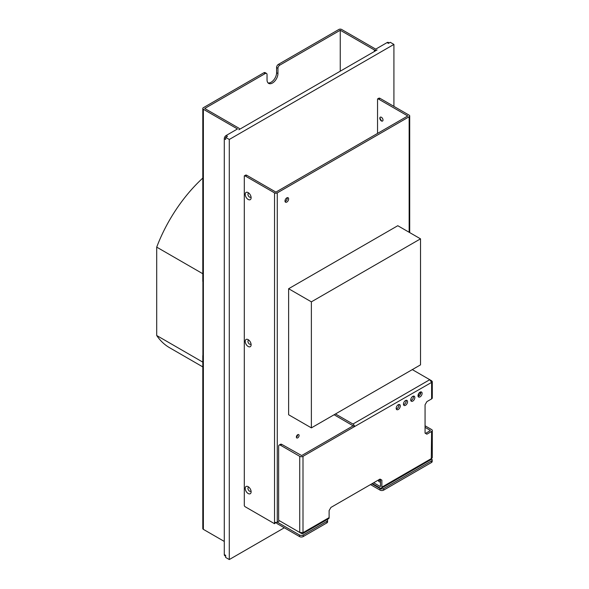 <?xml version="1.0" encoding="UTF-8"?>
<svg xmlns="http://www.w3.org/2000/svg" width="589" height="589" viewBox="0 0 589 589"><rect width="100%" height="100%" fill="white"/><g stroke="black" fill="none" stroke-linecap="round" stroke-linejoin="round"><path stroke-width="0.88" d="M279.569 520.809L277.264 522.134A1.929 1.112 180 0 1 274.54 522.134L274.54 523.709L245.436 506.908A2.57 1.487 -120 0 1 244.295 505.789L244.295 175.89A2.57 1.487 -120 0 1 245.436 176.089L274.54 192.89A1.929 1.112 0 0 0 277.264 192.89L409.149 116.747A1.929 1.112 0 0 0 409.708 115.959A1.929 1.112 0 0 0 409.149 115.172L380.045 98.37A2.57 1.487 60 0 0 378.904 98.172L377.542 98.959L377.542 133.423M244.295 175.89L245.665 175.102A2.57 1.487 60 0 1 246.798 175.301L275.902 192.102L407.779 115.959L378.675 99.158A2.57 1.487 -120 0 0 377.542 98.959M297.732 434.704L297.732 434.704A1.929 1.112 120 0 1 296.37 437.067A1.929 1.112 -60 0 1 297.209 435.124A1.929 1.112 -60 0 1 298.697 434.608A1.929 1.112 -60 0 1 299.094 435.492A1.929 1.112 -60 0 1 298.255 437.436A1.929 1.112 -60 0 1 296.768 437.951A1.929 1.112 -60 0 1 296.37 437.067M285.047 201.475A2.57 1.487 120 0 0 287.27 198.14A2.57 1.487 120 0 0 287.226 197.698M288.632 198.927A2.57 1.487 -60 0 1 287.513 201.519A2.57 1.487 -60 0 1 285.532 202.204A2.57 1.487 -60 0 1 284.995 201.026A2.57 1.487 -60 0 1 286.121 198.441A2.57 1.487 -60 0 1 288.102 197.749A2.57 1.487 -60 0 1 288.632 198.927M420.517 238.839L397.781 225.712L288.632 288.72L288.632 414.752L311.375 427.879L420.517 364.863L420.517 238.839L311.375 301.848L311.375 427.879M276.175 522.45A1.929 1.112 -120 0 0 277.264 523.709L299.551 536.579A2.57 1.487 180 0 0 303.188 536.579L326.836 522.922A2.57 1.487 180 0 0 327.587 521.876L327.587 520.301A2.57 1.487 0 0 1 326.836 521.346L303.188 535.003A2.57 1.487 0 0 1 299.551 535.003L277.264 522.134L277.264 192.89M327.587 520.301A2.57 1.487 0 0 0 327.197 519.505M275.902 522.465L274.54 523.709M248.16 346.487A4.182 2.415 60 0 1 245.208 341.362A4.182 2.415 60 0 1 248.16 339.662L248.16 339.662A4.182 2.415 60 0 1 251.12 344.779A4.182 2.415 60 0 1 248.16 346.487M248.16 493.516A4.182 2.415 60 0 1 245.208 488.399A4.182 2.415 60 0 1 248.16 486.691L248.16 486.691A4.182 2.415 60 0 1 251.12 491.808A4.182 2.415 60 0 1 248.16 493.516M248.16 199.457A4.182 2.415 60 0 1 245.208 194.333A4.182 2.415 60 0 1 248.16 192.625L248.16 192.625A4.182 2.415 60 0 1 251.12 197.749A4.182 2.415 60 0 1 248.16 199.457M248.948 193.207A2.253 1.303 -120 0 0 247.962 194.687A2.253 1.303 -120 0 0 249.53 197.094A2.253 1.303 -120 0 0 251.01 196.77M248.948 340.236A2.253 1.303 -120 0 0 247.962 341.716A2.253 1.303 -120 0 0 249.53 344.123A2.253 1.303 -120 0 0 251.01 343.807M248.948 487.272A2.253 1.303 -120 0 0 247.962 488.752A2.253 1.303 -120 0 0 249.53 491.152A2.253 1.303 -120 0 0 251.01 490.836M284.318 527.781L229.29 559.55L229.29 139.46L393.916 44.418L393.916 106.381M268.01 82.894A7.716 4.454 120 0 0 273.657 80.045A7.716 4.454 120 0 0 276.587 72.771L276.587 67.521A2.57 1.487 -60 0 1 278.406 64.37L338.889 29.45A1.929 1.112 0 0 1 341.613 29.45L375.723 49.145L387.091 42.577L388.453 43.365L390.271 42.312L393.916 44.418M226.11 135.522A2.57 1.487 -60 0 0 224.284 138.673L225.653 139.46L225.653 137.362L227.472 136.309L226.11 135.522L237.477 128.954L203.367 109.267A1.929 1.112 0 0 1 202.8 108.479A1.929 1.112 0 0 1 203.367 107.691L263.85 72.771A2.57 1.487 -60 0 1 265.138 72.646L266.5 73.434A2.57 1.487 120 0 0 265.212 73.559L204.729 108.479L238.839 128.166A1.929 1.112 0 0 1 239.406 128.954A1.929 1.112 0 0 1 238.839 129.742L377.085 49.932A1.929 1.112 0 0 1 374.361 49.932L340.251 30.238L279.768 65.158A2.57 1.487 120 0 0 277.949 68.309L277.949 73.559A7.716 4.454 -60 0 1 274.577 81.326A7.716 4.454 -60 0 1 268.636 83.395A7.716 4.454 -60 0 1 267.038 79.861L267.038 74.612A2.57 1.487 120 0 0 266.5 73.434M229.29 559.55L225.653 557.452L225.653 555.346L224.284 554.558L224.284 138.673M225.653 556.222L224.821 555.736A2.57 1.487 -60 0 1 224.284 554.558M225.653 137.362L229.29 139.46M224.284 541.431L203.367 529.356A1.929 1.112 180 0 1 202.8 528.569L202.8 355.638L203.367 355.108L203.367 283.515L202.8 281.409L202.8 108.479M340.251 71.195L340.251 30.238M202.8 366.895L169.617 347.738A110.614 63.862 -60 0 1 156.711 335.516L156.711 247.13A110.614 63.862 -60 0 1 202.8 178.077M156.711 247.13L202.8 273.738M202.911 355.439L202.911 282.352M387.091 42.577A2.57 1.487 -60 0 1 388.379 42.452L389.211 42.931M156.711 335.516L202.8 362.132M381.407 120.951L381.407 120.951A2.253 1.303 60 0 1 379.817 118.19A2.253 1.303 60 0 1 381.407 117.277A2.253 1.303 60 0 1 382.997 120.031A2.253 1.303 60 0 1 381.407 120.951M379.92 117.594A4.182 2.415 -120 0 0 381.981 121.157M371.858 483.805L380.045 488.531A2.57 1.487 0 0 0 383.682 488.531L431.428 460.959A2.57 1.487 0 0 0 432.186 459.913L432.186 461.489A2.57 1.487 180 0 1 431.428 462.534L383.682 490.107A2.57 1.487 180 0 1 380.045 490.107L370.496 484.592M432.186 459.913A2.57 1.487 0 0 0 431.582 458.956M379.471 481.861A2.253 1.303 180 0 1 380.494 481.714M380.494 481.876A2.253 1.303 0 0 0 379.758 481.942M288.632 288.72L311.375 301.848M279.164 445.078L280.526 444.29A2.57 1.487 60 0 1 281.814 444.415L280.452 445.203A2.57 1.487 -120 0 0 279.164 445.078A2.57 1.487 -120 0 0 278.634 446.256L278.634 520.264L299.735 532.449L303.004 532.692L303.004 456.335L354.563 426.561L353.209 425.781L301.642 455.555L281.814 444.415M303.004 456.335A2.312 1.34 180 0 1 299.735 456.335L280.452 445.203M380.494 486.374L380.494 479.343L381.863 480.123L380.045 479.078L330.93 507.431L329.111 510.582L329.111 517.621A2.312 1.34 60 0 1 328.633 518.681L302.628 533.693L303.004 532.692L329.111 517.621M430.25 430.662L425.516 433.394M403.553 404.753A2.893 1.671 120 0 0 404.142 404.51A2.893 1.671 120 0 0 406.101 400.329M410.827 400.549A2.893 1.671 120 0 0 411.424 400.306A2.893 1.671 120 0 0 413.382 396.132M418.102 396.353A2.893 1.671 120 0 0 418.698 396.11A2.893 1.671 120 0 0 420.656 391.928M396.272 408.95A2.893 1.671 120 0 0 396.868 408.714A2.893 1.671 120 0 0 398.827 404.533M398.23 409.502A2.893 1.671 120 0 0 400.122 406.947A2.893 1.671 120 0 0 399.681 404.628A2.893 1.671 120 0 0 398.23 404.776A2.893 1.671 120 0 0 396.345 407.323A2.893 1.671 120 0 0 396.787 409.642A2.893 1.671 120 0 0 398.23 409.502M354.556 426.554A2.312 1.34 -120 0 0 352.936 424.043L429.764 379.691L431.612 382.401L431.612 398.893L426.885 401.624L425.067 404.776L425.067 433.129L426.885 434.181L431.612 431.45A2.312 1.34 0 0 0 432.289 430.507L432.289 457.653L431.612 458.441L381.863 487.162L381.863 480.123M412.786 401.094A2.893 1.671 120 0 0 414.678 398.547A2.893 1.671 120 0 0 414.229 396.228A2.893 1.671 120 0 0 412.786 396.375A2.893 1.671 120 0 0 410.894 398.922A2.893 1.671 120 0 0 411.336 401.242A2.893 1.671 120 0 0 412.786 401.094M405.512 405.298A2.893 1.671 120 0 0 407.397 402.751A2.893 1.671 120 0 0 406.955 400.432A2.893 1.671 120 0 0 405.512 400.572A2.893 1.671 120 0 0 403.62 403.126A2.893 1.671 120 0 0 404.061 405.446A2.893 1.671 120 0 0 405.512 405.298M420.06 396.898A2.893 1.671 120 0 0 421.952 394.35A2.893 1.671 120 0 0 421.51 392.031A2.893 1.671 120 0 0 420.06 392.171A2.893 1.671 120 0 0 418.168 394.718A2.893 1.671 120 0 0 418.617 397.038A2.893 1.671 120 0 0 420.06 396.898M353.135 425.825L334.11 414.752M431.141 381.031L431.612 380.759L432.289 381.576L431.612 382.401L354.563 426.561M420.73 392.296L419.125 392.973L420.06 392.436L420.06 394.718M418.698 393.562L418.698 396.11M430.25 430.345L425.067 427.356M431.612 380.759L430.051 379.853M432.289 430.507A2.312 1.34 0 0 0 431.612 429.558L425.067 425.781M381.863 487.162A2.312 1.34 60 0 1 381.385 488.222L431.266 459.42L431.612 431.45M380.222 486.536L373.676 482.752M380.494 479.799A1.929 1.112 0 0 0 379.132 480.131L379.132 480.131A1.929 1.112 0 0 0 378.712 481.338A1.929 1.112 0 0 0 380.494 482.03M381.385 488.222A2.312 1.34 60 0 1 380.222 488.112L372.763 483.805A2.57 1.487 180 0 1 372.366 483.51M380.494 480.263A3.858 2.231 0 0 0 378.69 480.521M301.575 532.971L301.575 533.516L302.628 533.693M301.575 533.516L300.015 532.611M299.735 456.335L299.735 532.449L292.299 528.156M431.612 398.893A2.312 1.34 0 0 0 432.289 397.95L432.289 381.576M335.472 413.964L352.936 424.043M429.764 379.691L412.3 369.605M409.149 116.747L409.149 232.272M378.675 99.158L380.045 98.37M245.436 176.089L246.798 175.301M299.551 535.003L299.551 536.579M303.188 536.579L303.188 535.003M326.836 521.346L326.836 522.922M274.54 192.89L274.54 522.134M279.768 65.158L278.406 64.37M263.85 72.771L265.212 73.559M374.361 49.932L374.361 51.508M276.587 67.521L277.949 68.309M203.367 283.515L203.367 109.267M203.367 529.356L203.367 355.108M277.949 73.559L276.587 72.771M431.428 460.959L431.428 462.534M380.045 488.531L380.045 490.107M383.682 490.107L383.682 488.531M372.763 483.274L372.763 483.805M409.708 115.959L409.708 232.603M239.406 129.418L239.406 128.954"/></g></svg>
